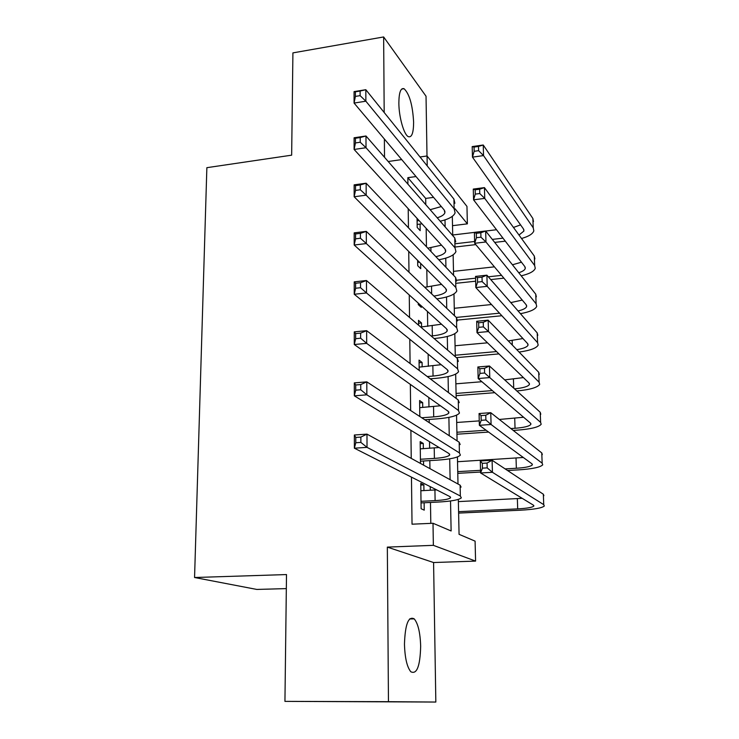 <?xml version="1.0" encoding="UTF-8"?>
<svg xmlns="http://www.w3.org/2000/svg" width="739" height="739" viewBox="0 0 739 739"><rect width="100%" height="100%" fill="white"/><g stroke="black" fill="none" stroke-linecap="round" stroke-linejoin="round"><path stroke-width="1.11" d="M420.667 646.302C420.242 632.723 418.098 623.577 414.228 618.876C408.399 615.855 405.148 624.27 404.464 644.131C404.87 657.747 406.977 666.947 410.792 671.742C416.833 674.753 420.121 666.273 420.667 646.302M413.618 122.203C412.648 105.049 409.461 93.881 404.057 88.708C400.714 87.701 398.977 92.467 398.857 102.998C398.866 116.938 403.956 134.812 408.325 136.66C411.78 137.731 413.544 132.909 413.618 122.203M458.328 499.398L459.067 534.334L475.094 541.142L475.583 561.104L433.359 545.336L433.008 523.267L451.123 530.962L450.531 500.968M433.581 562.536L387.338 547.109L388.455 701.68L284.94 701.376L435.834 702.05L433.581 562.536L475.583 561.104M286.326 588.604L256.803 589.436L194.56 577.51L206.865 167.679L291.656 155.172L292.912 52.885L383.643 36.95L384.188 112.504M427.003 155.994L426.033 96.218L383.643 36.95M427.216 165.924L427.059 155.984L466.956 206.403L467.381 223.852L455.012 208.749M452.517 225.681L467.381 223.852M388.455 701.68L435.834 702.05M423.946 490.576L423.863 484.923L420.759 483.361L421.11 508.746L424.232 510.141L424.121 502.76M423.336 448.665L423.262 443.446L420.177 441.599L420.482 463.455M422.736 407.429L422.671 402.635L419.604 400.52L419.826 416.51M422.154 366.877L422.089 362.479L419.041 360.105L419.189 370.433M421.572 326.961L421.516 322.971L418.486 320.338L418.56 325.188M418.246 303.119L418.274 304.616L421.285 307.341L421.267 305.854M417.655 260.387L417.729 265.726L420.731 268.691L420.648 263.389M425.784 204.675L425.692 198.422L407.845 177.674L407.919 184.159M408.214 208.703L408.445 227.778M408.732 251.454L408.99 272.201M409.258 294.972L409.535 317.456M409.794 339.275L410.09 363.551M410.339 384.382L410.662 410.514M410.902 430.329L411.235 458.383M411.466 477.135L412.029 524.191L433.008 523.267M430.809 523.36L430.477 502.446M430.283 490.234L430.227 486.641M429.95 468.637L429.821 460.609M429.627 448.259L429.525 441.691M429.22 422.653L429.174 419.447M428.971 406.967L428.823 397.527M428.334 366.341L428.14 354.129M427.705 326.37L427.465 311.479M427.087 287.037L426.809 269.559M426.449 246.743L426.163 228.351M417.073 218.393L417.193 227.455L420.177 230.651L420.075 224.056M423.576 465.145L423.521 460.988M387.338 547.109L433.359 545.336M407.845 177.674L416.02 176.556M388.187 161.508L401.711 159.587M420.02 156.982L427.059 155.984M384.382 139.024L384.511 157.278M284.94 701.376L286.501 574.563L194.56 577.51M452.323 216.324L452.73 235.612M453.136 254.826L453.57 275.314M453.968 293.946L454.43 315.673M454.808 333.705L455.298 356.706M455.667 374.11L456.185 398.432M456.545 415.179L457.09 440.86M457.423 456.942L458.004 484.017M450.116 479.694L449.709 458.827M449.247 435.742L448.887 417.369M448.397 392.538L448.083 376.594M447.566 350.074L447.298 336.476M446.744 308.32L446.522 296.995M445.931 267.269L445.756 258.142M445.137 226.901L444.998 219.899M425.692 198.422L433.581 197.387M418.533 323.257L421.516 322.971M419.078 362.747L422.089 362.479M419.632 402.866L422.671 402.635M420.205 443.649L423.262 443.446M420.777 485.089L423.863 484.923M417.101 220.822L419.059 220.573M430.153 209.691L441.303 206.55M422.024 223.815L417.156 224.425M437.202 217.783C441.571 216.453 444.139 214.79 444.887 212.795L444.204 209.987L354.073 103.072L354.064 91.618L365.823 89.705L453.922 199.068L454.891 203.262M360.115 91.045L355.385 91.812L355.394 96.412L360.124 95.654L360.115 91.045L365.823 89.705L365.86 101.197L454.125 208.731L455.104 212.85C453.681 216.407 448.712 219.206 440.195 221.229M360.124 95.654L365.86 101.197L354.073 103.072L355.394 96.412M355.385 91.812L354.064 91.618M505.3 241.163L494.696 242.401M475.787 244.609L455.843 246.946M452.711 235.002L474.401 232.397M485.689 231.039L496.534 229.737M455.769 243.704L474.632 241.487M492.322 239.399L502.991 238.143M513.466 227.446L520.579 224.887M519 235.03L523.905 231.067L523.48 228.979L472.461 157.139L472.193 146.59L483.241 145.01L532.874 218.476L533.475 221.589M478.484 146.433L474.05 147.07L474.161 151.31L478.604 150.673L478.484 146.433L483.241 145.01L483.537 155.587L533.235 227.815L533.826 230.873C532.782 233.912 528.681 236.452 521.522 238.503M478.604 150.673L483.537 155.587L472.461 157.139L474.161 151.31M474.05 147.07L472.193 146.59M427.807 248.175L441.516 245.163M419.401 262.133L417.683 262.327M435.862 256.664C441.451 255.408 444.712 253.708 445.645 251.546L444.961 248.941L354.11 149.454L354.101 137.777L365.981 135.994L454.762 237.949L455.732 241.856M360.216 137.537L355.441 138.258L355.45 142.95L360.226 142.239L360.216 137.537L365.981 135.994L366.017 147.717L454.975 247.768L455.945 251.602C454.3 255.214 448.591 257.939 438.818 259.777M360.226 142.239L366.017 147.717L354.11 149.454L355.45 142.95M355.441 138.258L354.101 137.777M424.759 287.286L441.599 284.376M433.932 296.071C441.054 294.972 445.22 293.263 446.421 290.926L445.737 288.524L354.157 196.768L354.147 184.852L366.138 183.207L455.612 277.467L456.591 281.069M360.309 184.962L355.496 185.628L355.496 190.413L360.327 189.766L360.309 184.962L366.138 183.207L366.174 195.161L455.834 287.453L456.804 290.981C454.854 294.649 448.213 297.281 436.869 298.879M360.327 189.766L366.174 195.161L354.157 196.768L355.496 190.413M355.496 185.628L354.147 184.852M431.151 335.996L432.361 335.875C440.786 334.979 445.737 333.335 447.215 330.952L446.522 328.763L354.193 245.025L354.184 232.868L366.304 231.372L456.48 317.641L457.459 320.929M420.722 327.044L441.516 324.218M360.42 233.348L355.551 233.958L355.551 238.845L360.429 238.244L360.42 233.348L366.304 231.372L366.341 243.565L456.702 327.793L457.681 330.998C455.446 334.61 447.991 337.076 435.317 338.416L434.107 338.536M360.429 238.244L366.341 243.565L354.193 245.025L355.551 238.845M355.551 233.958L354.184 232.868M427.253 376.539L433.036 376.059C441.525 375.255 446.522 373.777 448.01 371.634L447.326 369.666L354.24 294.27L354.23 281.864L366.461 280.515L457.367 358.48L458.346 361.445M419.142 367.135L441.174 364.687M360.521 282.723L355.607 283.268L355.607 288.256L360.53 287.72L360.521 282.723L366.461 280.515L366.507 292.958L457.589 368.798L458.568 371.68C456.305 374.922 448.785 377.139 436.001 378.34L430.264 378.811M360.53 287.72L366.507 292.958L354.24 294.27L355.607 288.256M355.607 283.268L354.23 281.864M503.896 278.16L490.733 279.573M475.657 281.199L456.637 283.24M453.487 271.37L494.409 266.844M456.776 280.21L475.583 278.178M488.313 276.802L501.559 275.37M512.441 264.784L521.466 262.206M518.75 272.737C522.519 271.536 524.681 270.132 525.253 268.534L524.829 266.594L473.56 199.826L473.283 189.082L484.442 187.614L534.297 256.036L534.888 258.927M479.648 189.221L475.168 189.803L475.279 194.126L479.759 193.535L479.648 189.221L484.442 187.614L484.738 198.394L534.657 265.513L535.248 268.349C534.057 271.407 529.364 273.901 521.198 275.813M479.759 193.535L484.738 198.394L473.56 199.826L475.279 194.126M475.168 189.803L473.283 189.082M501.864 315.738L457.663 320.061M454.273 308.292L491.509 304.533M510.788 302.593L522.261 300.089M456.259 317.428L499.499 313.179M518.076 310.943C523.036 309.78 525.891 308.32 526.621 306.574L526.205 304.791L474.678 243.288L474.401 232.351L485.652 231.002L535.747 294.168L536.329 296.838M480.821 232.776L476.304 233.321L476.415 237.718L480.941 237.182L480.821 232.776L485.652 231.002L485.966 241.967L536.117 303.803L536.699 306.417C535.295 309.493 529.881 311.913 520.441 313.669M480.941 237.182L485.966 241.967L474.678 243.288L476.415 237.718M476.304 233.321L474.401 232.351M498.954 353.907L456.397 357.648M455.067 345.769L487.509 342.822M508.303 340.928L522.935 338.545M455.27 355.228L496.553 351.579M516.764 349.658C523.286 348.596 527.036 347.118 528.006 345.224L527.6 343.598L475.824 287.545L475.537 276.404L486.899 275.176L537.216 332.919L537.798 335.349M482.022 277.143L477.459 277.633L477.579 282.113L482.142 281.624L482.022 277.143L486.899 275.176L487.213 286.344L537.586 342.702L538.168 345.076C536.477 348.189 530.122 350.517 519.092 352.06M482.142 281.624L487.213 286.344L475.824 287.545L477.579 282.113M477.459 277.633L475.537 276.404M494.77 392.686L456.129 395.688M455.871 383.827L481.911 381.721M504.682 379.883L523.415 377.592M456.083 393.434L492.322 390.598M514.529 388.853C523.092 388.003 528.052 386.543 529.42 384.483L529.013 383.024L476.978 332.624L476.692 321.271L488.156 320.163L538.713 372.28L539.285 374.479M483.251 322.324L478.641 322.767L478.761 327.331L483.371 326.887L483.251 322.324L488.156 320.163L488.479 331.543L539.091 382.22L539.664 384.354C537.539 387.513 529.937 389.712 516.847 390.968M483.371 326.887L488.479 331.543L476.978 332.624L478.761 327.331M478.641 322.767L476.692 321.271M421.738 417.757L433.71 416.888C442.282 416.186 447.317 414.884 448.832 412.99L448.139 411.263L354.277 344.522L354.267 331.866L366.636 330.666L458.263 400.002L459.242 402.635M419.706 407.66L440.444 405.785M360.632 333.123L355.662 333.603L355.671 338.693L360.641 338.213L360.632 333.123L366.636 330.666L366.673 343.367L458.494 410.496L459.464 413.046C457.182 415.9 449.589 417.858 436.703 418.902L424.805 419.761M360.641 338.213L366.673 343.367L354.277 344.522L355.671 338.693M355.662 333.603L354.267 331.866M510.88 428.555L515.046 428.278C524.099 427.558 529.373 426.255 530.861 424.371L530.454 423.077L478.161 378.534L477.865 366.978L489.449 365.99L489.772 377.583L540.615 422.375L541.179 424.26C538.925 427.114 530.99 429.073 517.374 430.135L513.236 430.412M488.608 432.075L456.942 434.218M456.693 422.477L479.251 420.888M499.352 419.466L523.6 417.239M456.905 432.232L486.105 430.246M484.488 368.355L479.842 368.752L479.962 373.398L484.618 373.01L484.488 368.355L489.449 365.99L540.227 412.279L540.8 414.228M484.618 373.01L489.772 377.583L478.161 378.534L479.962 373.398M479.842 368.752L477.865 366.978M420.417 459.261L434.403 458.402C443.04 457.801 448.13 456.684 449.654 455.048L448.97 453.552L354.323 395.827L354.314 382.894L366.803 381.86L459.178 442.227L460.157 444.518M420.279 448.859L439.086 447.52M360.743 384.566L355.718 384.982L355.727 390.174L360.752 389.767L360.743 384.566L366.803 381.86L366.849 394.82L459.409 452.896L460.388 455.095C458.069 457.561 450.411 459.242 437.414 460.138L420.445 461.182M360.752 389.767L366.849 394.82L354.323 395.827L355.727 390.174M355.718 384.982L354.314 382.894M505.134 468.905L516.358 468.258C525.494 467.648 530.814 466.531 532.32 464.896L531.914 463.787L479.362 425.304L479.066 413.535L490.751 412.685L491.084 424.491L542.158 463.187L542.722 464.813C540.44 467.27 532.431 468.951 518.695 469.865L507.545 470.503M480.572 472.045L457.774 473.348M457.524 461.727L523.304 457.487M457.737 471.639L480.526 470.327M485.763 415.253L481.061 415.595L481.191 420.325L485.892 419.992L485.763 415.253L490.751 412.685L541.77 452.924L542.334 454.614M485.892 419.992L491.084 424.491L479.362 425.304L481.191 420.325M481.061 415.595L479.066 413.535M421.008 501.319L435.105 500.608C443.816 500.109 448.952 499.176 450.504 497.818L449.811 496.562L354.369 448.194L354.36 435.003L366.978 434.126L460.111 485.172L461.081 487.103M420.861 490.742L436.638 489.883M360.854 437.091L355.782 437.442L355.782 442.753L360.863 442.412L360.854 437.091L366.978 434.126L367.024 447.363L460.342 496.026L461.321 497.864C458.974 499.915 451.243 501.319 438.135 502.058L421.027 502.917M360.863 442.412L367.024 447.363L354.369 448.194L355.782 442.753M355.782 437.442L354.36 435.003M458.586 511.665L517.688 508.885C526.898 508.377 532.274 507.444 533.798 506.086L533.401 505.162L480.59 472.969L480.285 460.97L492.091 460.258L492.433 472.295L543.738 504.663L544.292 506.021C541.973 508.072 533.881 509.476 520.034 510.224L458.623 513.097M458.374 501.605L522.187 498.326M487.056 463.048L482.308 463.335L482.438 468.156L487.186 467.879L487.056 463.048L492.091 460.258L543.341 494.234L543.895 495.657M487.186 467.879L492.433 472.295L480.59 472.969L482.438 468.156M482.308 463.335L480.285 460.97M453.922 199.068L454.125 208.731M532.874 218.476L533.235 227.815M430.892 247.814L430.957 251.491M454.762 237.949L454.975 247.768M431.539 286.566L431.659 293.9M455.612 277.467L455.834 287.453M432.195 325.936L432.361 335.875M456.48 317.641L456.702 327.793M432.86 365.953L433.036 376.059M457.367 358.48L457.589 368.798M534.297 256.036L534.657 265.513M535.747 294.168L536.117 303.803M512.164 340.577L512.312 345.067M537.216 332.919L537.586 342.702M513.429 379.172L513.725 388.123M538.713 372.28L539.091 382.22M433.544 406.616L433.71 416.888M458.263 400.002L458.494 410.496M514.723 418.376L515.046 428.278M540.227 412.279L540.615 422.375M434.227 447.963L434.403 458.402M459.178 442.227L459.409 452.896M516.025 458.198L516.358 468.258M541.77 452.924L542.158 463.187M434.929 489.994L435.105 500.608M460.111 485.172L460.342 496.026M517.355 498.668L517.688 508.885M543.341 494.234L543.738 504.663M414.228 618.876L409.591 618.959M404.057 88.708L401.637 89.096M444.85 211.068L444.887 212.795M523.849 229.681L523.905 231.067M445.617 249.939L445.645 251.546M446.393 289.448L446.421 290.926M447.187 329.603L447.215 330.952M447.991 370.424L448.01 371.634M525.207 267.241L525.253 268.534M526.574 305.392L526.621 306.574M527.969 344.143L528.006 345.224M529.392 383.513L529.42 384.483M448.804 411.928L448.832 412.99M530.824 423.512L530.861 424.371M449.635 454.125L449.654 455.048M532.292 464.157L532.32 464.896M450.485 497.042L450.504 497.818M533.78 505.476L533.798 506.086"/></g></svg>

